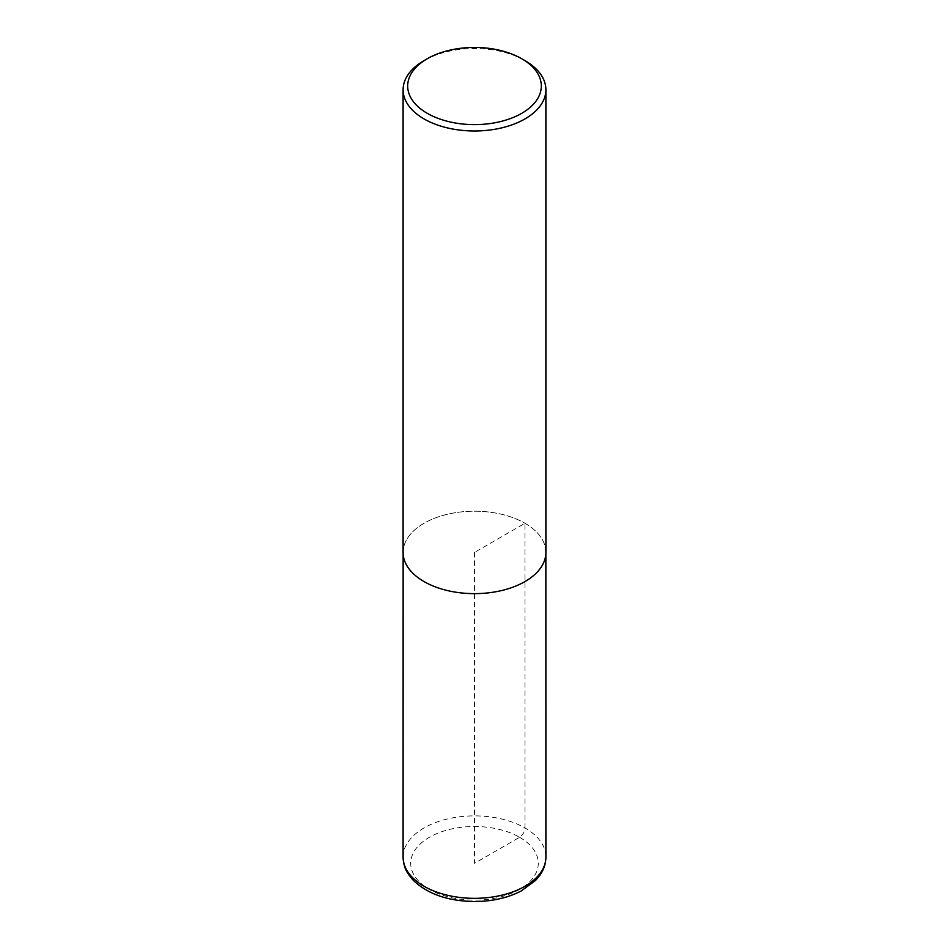 <?xml version="1.0" encoding="UTF-8"?>
<svg xmlns="http://www.w3.org/2000/svg" width="949" height="949" viewBox="0 0 949 949"><rect width="100%" height="100%" fill="white"/><g stroke="black" fill="none" stroke-linecap="round" stroke-linejoin="round"><path stroke-width="0.71" stroke-dasharray="4.75 3.56" d="M424.013 60.617A71.4 41.222 180 0 1 524.987 60.617M403.1 552.413A71.4 41.222 180 0 1 447.181 514.322A71.4 41.222 180 0 1 524.987 523.267A71.4 41.222 180 0 1 545.9 552.413M524.963 523.279A71.365 41.198 180 0 1 545.865 552.413A71.365 41.198 180 0 1 474.5 593.611A71.365 41.198 180 0 1 403.135 552.413A71.365 41.198 180 0 1 447.193 514.346A71.365 41.198 180 0 1 524.963 523.279M474.5 552.413L474.5 863.329L519.601 837.291C522.852 835.013 524.643 831.905 524.987 827.967L524.963 523.279L474.5 552.413M519.601 837.291A63.785 36.821 180 0 1 491.013 898.893A63.785 36.821 180 0 1 412.886 853.792A63.785 36.821 180 0 1 519.601 837.291M403.1 857.101A71.4 41.222 180 0 1 447.181 819.023A71.4 41.222 180 0 1 524.987 827.967A71.4 41.222 180 0 1 545.9 857.101M403.135 552.413L403.135 553.658M545.865 552.413L545.865 553.658"/><path stroke-width="1.42" d="M524.987 60.617L521.76 58.755A66.833 38.589 180 0 1 521.76 113.311A66.833 38.589 180 0 1 427.24 113.311A66.833 38.589 180 0 1 427.24 58.755A66.833 38.589 180 0 1 521.76 58.755L524.987 60.617A71.4 41.222 180 0 1 545.9 89.764A71.4 41.222 180 0 1 474.5 130.986A71.4 41.222 180 0 1 403.1 89.764A71.4 41.222 180 0 1 424.013 60.617L427.24 58.755M545.9 89.764L545.9 552.413A71.4 41.222 180 0 1 474.5 593.635A71.4 41.222 180 0 1 403.1 552.413L403.1 89.764M545.9 857.101A71.4 41.222 180 0 1 474.5 898.335A71.4 41.222 180 0 1 403.1 857.101C404.132 865.69 403.764 869.486 413.444 880.47C427.987 894.219 448.474 901.242 474.891 901.55C492.377 901.396 507.798 897.873 521.155 890.992L535.663 880.364L539.898 875.239C543.848 869.581 545.853 863.531 545.9 857.101L545.865 553.658M403.135 553.658L403.1 857.101"/></g></svg>
